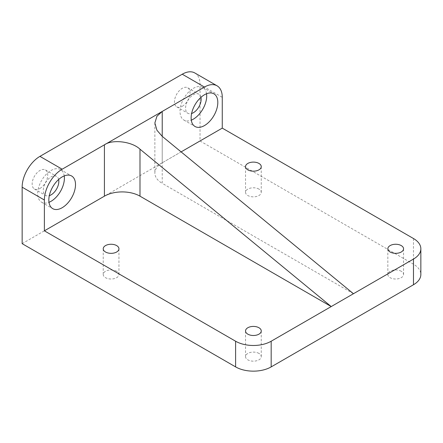 <?xml version="1.0" encoding="UTF-8"?>
<svg xmlns="http://www.w3.org/2000/svg" width="443" height="443" viewBox="0 0 443 443"><rect width="100%" height="100%" fill="white"/><g stroke="black" fill="none" stroke-linecap="round" stroke-linejoin="round"><path stroke-width="0.33" stroke-dasharray="2.21 1.66" d="M206.538 93.744A18.866 10.892 120 0 0 202.789 87.398A18.866 10.892 120 0 0 193.358 88.334A18.866 10.892 120 0 0 181.032 104.958A18.866 10.892 120 0 0 183.923 120.075A18.866 10.892 120 0 0 191.293 120.147M200.939 97.344A11.003 6.352 120 0 0 198.863 94.209A11.003 6.352 120 0 0 193.358 94.752A11.003 6.352 120 0 0 186.165 104.448A11.003 6.352 120 0 0 187.854 113.27A11.003 6.352 120 0 0 191.609 113.502M182.239 106.303A11.003 6.352 120 0 0 189.432 96.607A11.003 6.352 120 0 0 187.743 87.786A11.003 6.352 120 0 0 182.239 88.334A11.003 6.352 120 0 0 175.051 98.03A11.003 6.352 120 0 0 176.735 106.852A11.003 6.352 120 0 0 182.239 106.303M64.235 175.904A18.866 10.892 120 0 0 60.486 169.558A18.866 10.892 120 0 0 51.056 170.489A18.866 10.892 120 0 0 38.729 187.118A18.866 10.892 120 0 0 41.62 202.235A18.866 10.892 120 0 0 48.99 202.307M58.637 179.498A11.003 6.352 120 0 0 56.56 176.364A11.003 6.352 120 0 0 51.056 176.912A11.003 6.352 120 0 0 43.868 186.608A11.003 6.352 120 0 0 45.551 195.429A11.003 6.352 120 0 0 49.306 195.662M39.936 188.463A11.003 6.352 120 0 0 47.13 178.767A11.003 6.352 120 0 0 45.441 169.946A11.003 6.352 120 0 0 39.936 170.489A11.003 6.352 120 0 0 32.749 180.19A11.003 6.352 120 0 0 34.438 189.006A11.003 6.352 120 0 0 39.936 188.463M401.253 271.266A7.863 4.541 0 0 0 392.686 270.28A7.863 4.541 0 0 0 387.835 274.472A7.863 4.541 0 0 0 390.133 277.683A7.863 4.541 0 0 0 398.7 278.664A7.863 4.541 0 0 0 403.556 274.472A7.863 4.541 0 0 0 401.253 271.266M258.95 189.106A7.863 4.541 0 0 0 250.384 188.12A7.863 4.541 0 0 0 245.533 192.317A7.863 4.541 0 0 0 247.831 195.524A7.863 4.541 0 0 0 256.397 196.509A7.863 4.541 0 0 0 261.254 192.317A7.863 4.541 0 0 0 258.95 189.106M116.647 271.266A7.863 4.541 0 0 0 108.081 270.28A7.863 4.541 0 0 0 103.23 274.472A7.863 4.541 0 0 0 105.528 277.683A7.863 4.541 0 0 0 114.1 278.664A7.863 4.541 0 0 0 118.951 274.472A7.863 4.541 0 0 0 116.647 271.266M258.95 353.42A7.863 4.541 0 0 0 250.384 352.44A7.863 4.541 0 0 0 245.533 356.632A7.863 4.541 0 0 0 247.831 359.838A7.863 4.541 0 0 0 256.397 360.823A7.863 4.541 0 0 0 261.254 356.632A7.863 4.541 0 0 0 258.95 353.42M353.448 293.726L162.227 183.33L162.227 136.35L162.227 162.791L181.109 151.888M194.82 72.968A25.157 14.525 -60 0 1 200.026 84.48L200.026 140.968L413.48 264.205A25.157 14.525 180 0 1 420.85 274.472M22.15 243.661L200.026 140.968M162.227 162.791A25.157 14.525 0 0 0 154.862 173.058A25.157 14.525 0 0 0 162.227 183.33M200.026 84.48L222.264 97.322M413.48 238.528L413.48 264.205M202.789 87.398L213.908 93.816M187.743 87.786L198.863 94.209M60.486 169.558L71.605 175.976M45.441 169.946L56.56 176.364M387.835 274.472L387.835 248.8M245.533 192.317L245.533 166.64M103.23 274.472L103.23 248.8M245.533 356.632L245.533 330.954M154.862 122.988L154.862 173.058M261.254 356.632L261.254 330.954M118.951 274.472L118.951 248.8M261.254 192.317L261.254 166.64M403.556 274.472L403.556 248.8M34.438 189.006L45.551 195.429M41.62 202.235L52.739 208.653M176.735 106.852L187.854 113.27M183.923 120.075L195.042 126.499"/><path stroke-width="0.66" d="M204.478 125.563A18.866 10.892 120 0 0 216.799 108.934A18.866 10.892 120 0 0 213.908 93.816A18.866 10.892 120 0 0 204.478 94.752A18.866 10.892 120 0 0 192.151 111.376A18.866 10.892 120 0 0 195.042 126.499A18.866 10.892 120 0 0 204.478 125.563M191.293 120.147A18.866 10.892 120 0 0 193.358 119.145A18.866 10.892 120 0 0 206.538 93.744M191.609 113.502A11.003 6.352 120 0 0 193.358 112.727A11.003 6.352 120 0 0 200.939 97.344M62.175 207.717A18.866 10.892 120 0 0 74.496 191.094A18.866 10.892 120 0 0 71.605 175.976A18.866 10.892 120 0 0 62.175 176.912A18.866 10.892 120 0 0 49.849 193.536A18.866 10.892 120 0 0 52.739 208.653A18.866 10.892 120 0 0 62.175 207.717M48.99 202.307A18.866 10.892 120 0 0 51.056 201.299A18.866 10.892 120 0 0 64.235 175.904M49.306 195.662A11.003 6.352 120 0 0 51.056 194.881A11.003 6.352 120 0 0 58.637 179.498M401.253 245.588A7.863 4.541 0 0 0 392.686 244.602A7.863 4.541 0 0 0 387.835 248.8A7.863 4.541 0 0 0 390.133 252.006A7.863 4.541 0 0 0 398.7 252.992A7.863 4.541 0 0 0 403.556 248.8A7.863 4.541 0 0 0 401.253 245.588M258.95 163.434A7.863 4.541 0 0 0 250.384 162.448A7.863 4.541 0 0 0 245.533 166.64A7.863 4.541 0 0 0 247.831 169.852A7.863 4.541 0 0 0 256.397 170.832A7.863 4.541 0 0 0 261.254 166.64A7.863 4.541 0 0 0 258.95 163.434M116.647 245.588A7.863 4.541 0 0 0 108.081 244.602A7.863 4.541 0 0 0 103.23 248.8A7.863 4.541 0 0 0 105.528 252.006A7.863 4.541 0 0 0 114.1 252.992A7.863 4.541 0 0 0 118.951 248.8A7.863 4.541 0 0 0 116.647 245.588M258.95 327.748A7.863 4.541 0 0 0 250.384 326.762A7.863 4.541 0 0 0 245.533 330.954A7.863 4.541 0 0 0 247.831 334.166A7.863 4.541 0 0 0 256.397 335.152A7.863 4.541 0 0 0 261.254 330.954A7.863 4.541 0 0 0 258.95 327.748M181.109 151.888L222.264 128.127L222.264 97.322A25.157 14.525 120 0 0 217.053 85.804A25.157 14.525 120 0 0 204.478 87.049L162.227 111.442L162.227 136.35L156.933 130.242L154.862 122.988L156.933 116.249L162.227 111.442L104.421 144.817C112.422 139.08 131.986 141.483 139.994 149.186L331.214 306.567L353.448 293.726L162.227 136.35M22.15 187.179A25.157 14.525 -60 0 1 39.936 156.368L62.175 169.209L104.421 144.817L104.421 196.166L44.383 230.825L44.383 200.014L22.15 187.179L22.15 243.661L235.604 366.898L235.604 341.226L44.383 230.825M62.175 169.209A25.157 14.525 120 0 0 44.383 200.014M39.936 156.368L182.239 74.214A25.157 14.525 -60 0 1 194.82 72.968L217.053 85.804M235.604 341.226A25.157 14.525 0 0 0 271.177 341.226L271.177 366.898L413.48 284.744L413.48 259.066L353.448 293.726M271.177 366.898A25.157 14.525 180 0 1 235.604 366.898M413.48 259.066A25.157 14.525 0 0 0 420.85 248.8L420.85 274.472A25.157 14.525 180 0 1 413.48 284.744M271.177 341.226L331.214 306.567L139.994 196.166A25.157 14.525 0 0 0 104.421 196.166M222.264 128.127L413.48 238.528A25.157 14.525 0 0 1 420.85 248.8M204.478 87.049L182.239 74.214M139.994 149.186L139.994 196.166"/></g></svg>
